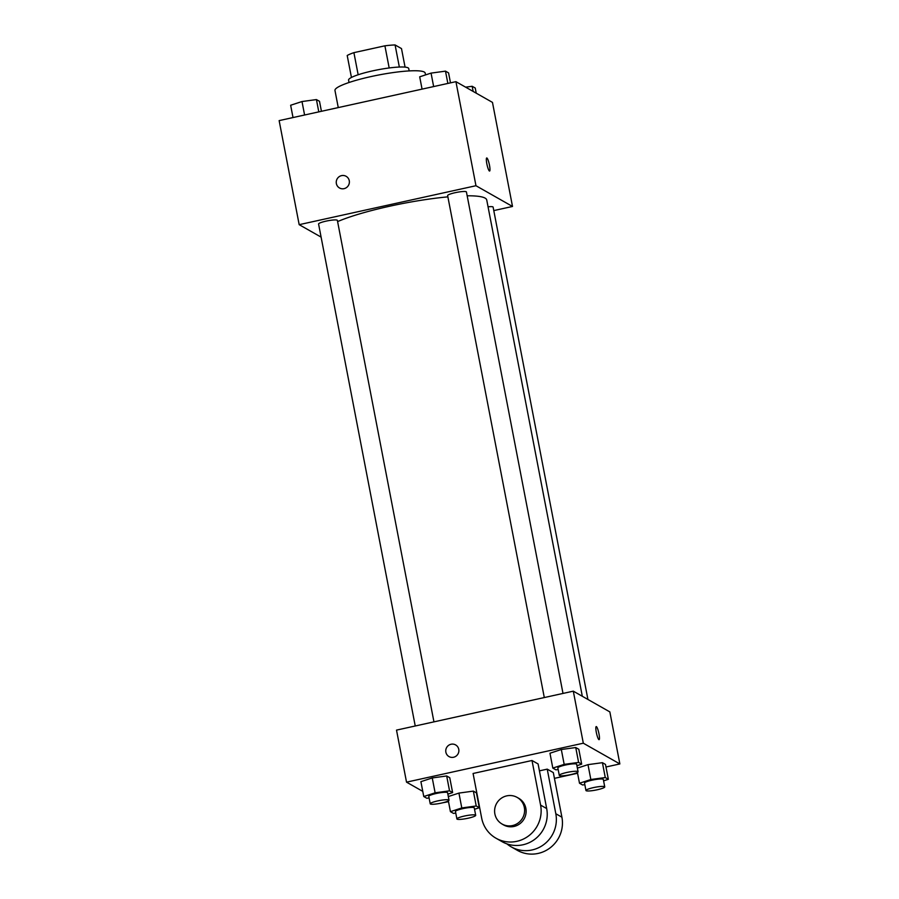 <?xml version="1.0" encoding="UTF-8"?>
<svg xmlns="http://www.w3.org/2000/svg" width="899" height="899" viewBox="0 0 899 899"><rect width="100%" height="100%" fill="white"/><g stroke="black" fill="none" stroke-linecap="round" stroke-linejoin="round"><path stroke-width="1.35" d="M358.162 74.752L353.903 52.648A29.645 4.473 169.1 0 0 347.205 55.502L351.442 77.449M353.903 52.648L384.907 45.815A29.645 4.473 169.1 0 1 395.088 44.95L401.493 48.591L405.067 67.122M399.347 67.043L395.088 44.95M349.026 82.494L348.576 80.135A30.633 4.619 -10.9 0 1 375.153 70.336A30.633 4.619 -10.9 0 1 408.112 67.852A30.633 4.619 -10.9 0 1 408.719 68.549L409.18 70.92M389.177 67.964L384.907 45.815M425.542 74.909L425.193 73.089A45.939 6.922 169.1 0 0 378.771 74.977A45.939 6.922 169.1 0 0 334.967 90.462L338.26 107.588M321.1 237.111L299.176 224.671L279.139 120.612L455.928 81.663L492.472 102.396L512.509 206.467L493.776 210.591M299.176 224.671L475.964 185.722L455.928 81.663M475.964 185.722L512.509 206.467M486.707 157.966A6.698 1.157 -102.4 0 1 489.483 165.259A6.698 1.157 -102.4 0 1 489.595 171.046A6.698 1.157 -102.4 0 1 487.033 164.753A6.698 1.157 -102.4 0 1 486.719 157.966A6.698 1.157 -102.4 0 1 489.494 165.259A6.698 1.157 -102.4 0 1 489.595 171.046M582.316 696.287L486.741 199.994A82.393 12.417 169.1 0 0 467.165 195.791M447.882 196.859A82.393 12.417 169.1 0 0 337.608 221.603M433.947 721.875L337.372 220.401A9.574 1.438 169.1 0 0 327.708 220.794A9.574 1.438 169.1 0 0 318.583 224.031L415.237 725.987M562.999 693.432L466.435 191.97A9.574 1.438 169.1 0 0 456.759 192.364A9.574 1.438 169.1 0 0 447.635 195.589L544.3 697.557M587.924 699.467L493.113 207.107A9.574 1.438 169.1 0 0 488.056 206.804M339.507 187.958A6.698 6.518 119.6 0 1 341.564 175.631A6.698 6.518 119.6 0 1 348.486 185.351A6.698 6.518 119.6 0 1 336.338 181.171A6.698 6.518 119.6 0 1 346.126 176.305M422.766 791.367L406.528 782.152L396.515 730.112L573.304 691.162L609.848 711.907L619.861 763.936L605.982 766.993M293.018 117.555L290.647 105.25L301.997 101.542L316.426 99.575L319.505 101.317L321.426 111.296M304.592 115.005L301.997 101.542M318.797 111.881L316.426 99.575M465.637 87.169L472.166 86.282L475.234 88.023L476.234 93.181M473.155 91.44L472.166 86.282M422.069 89.125L419.698 76.82L431.059 73.111L445.488 71.145L448.567 72.886L450.489 82.865M433.644 86.574L431.059 73.111M447.859 83.438L445.488 71.145M455.771 813.101L453.512 813.404L450.433 811.662L461.794 807.943L476.223 805.976L479.302 807.729L474.537 809.28M475.695 815.314L474.267 807.886A9.574 1.438 169.1 0 0 464.592 808.28A9.574 1.438 169.1 0 0 455.467 811.505L456.894 818.933A9.574 1.438 169.1 0 0 468.199 818.202A9.574 1.438 169.1 0 0 475.695 815.314A9.574 1.438 169.1 0 0 466.03 815.708A9.574 1.438 169.1 0 0 456.894 818.933M461.794 807.943L458.928 793.087L473.357 791.109L476.436 792.862L479.302 807.729M476.223 805.976L473.357 791.109L476.436 792.862M450.433 811.662L448.365 800.885M458.928 793.087L448.32 796.548L458.928 793.087L473.357 791.109M429.104 797.964L426.834 798.267L423.766 796.525L435.116 792.806L449.545 790.839L452.624 792.592L447.859 794.143M449.017 800.177L447.59 792.749A9.574 1.438 169.1 0 0 437.914 793.143A9.574 1.438 169.1 0 0 428.789 796.368L430.228 803.796A9.574 1.438 169.1 0 0 441.521 803.065A9.574 1.438 169.1 0 0 449.017 800.177A9.574 1.438 169.1 0 0 439.353 800.571A9.574 1.438 169.1 0 0 430.228 803.796M435.116 792.806L432.25 777.938L446.679 775.972L449.758 777.725L452.624 792.592M449.545 790.839L446.679 775.972L449.758 777.725M423.766 796.525L420.901 781.658L432.25 777.938L446.679 775.972M584.833 784.67L582.574 784.973L579.495 783.231L590.845 779.512L605.274 777.545L608.353 779.298L603.589 780.849M604.757 786.883L603.319 779.455A9.574 1.438 169.1 0 0 593.655 779.849A9.574 1.438 169.1 0 0 584.53 783.074L585.957 790.502A9.574 1.438 169.1 0 0 597.262 789.771A9.574 1.438 169.1 0 0 604.757 786.883A9.574 1.438 169.1 0 0 595.082 787.277A9.574 1.438 169.1 0 0 585.957 790.502M590.845 779.512L587.991 764.644L602.42 762.678L605.488 764.431L608.353 779.298M605.274 777.545L602.42 762.678L605.488 764.431M579.495 783.231L577.416 772.455M587.991 764.644L577.383 768.117L587.991 764.644L602.42 762.678M558.155 769.522L555.897 769.836L552.818 768.083L564.179 764.375L578.608 762.408L581.675 764.15L576.922 765.712M578.079 771.747L576.652 764.307A9.574 1.438 169.1 0 0 566.977 764.701A9.574 1.438 169.1 0 0 557.852 767.926L559.279 775.365A9.574 1.438 169.1 0 0 570.584 774.635A9.574 1.438 169.1 0 0 578.079 771.747A9.574 1.438 169.1 0 0 568.404 772.14A9.574 1.438 169.1 0 0 559.279 775.365M564.179 764.375L561.313 749.508L575.742 747.541L578.821 749.294L581.675 764.15M578.608 762.408L575.742 747.541L578.821 749.294M552.818 768.083L549.963 753.227L561.313 749.508L575.742 747.541M577.574 773.252L554.425 778.354M448.511 801.683L442.847 802.762M455.624 744.923A6.698 6.518 -60.4 0 0 445.87 752.171A6.698 6.518 119.6 0 1 455.624 744.923A6.698 6.518 119.6 0 1 457.984 753.969A6.698 6.518 119.6 0 1 445.87 752.171A6.698 6.518 -60.4 0 0 449.006 756.576M406.528 782.152L583.316 743.203L573.304 691.162L609.848 711.907M396.515 730.112L573.304 691.162M598.903 739.63A6.698 1.157 -102.4 0 1 596.419 732.865A6.698 1.157 -102.4 0 1 596.217 726.583A6.698 1.157 -102.4 0 1 598.779 732.876A6.698 1.157 -102.4 0 1 599.094 739.663A6.698 1.157 -102.4 0 1 598.903 739.63M583.316 743.203L619.861 763.936M599.094 739.663A6.698 1.157 77.6 0 0 598.779 732.876A6.698 1.157 77.6 0 0 596.206 726.583M549.963 753.227L561.313 749.508M420.901 781.658L432.25 777.938M532.006 760.498L538.096 763.959L546.682 808.561A30.633 29.813 -60.4 0 1 534.59 839.452A30.633 29.813 -60.4 0 1 502.103 841.689L496.012 838.228A30.633 29.813 -60.4 0 0 528.5 835.991A30.633 29.813 -60.4 0 0 540.591 805.099L532.006 760.498L473.076 773.488L481.662 818.079A30.633 29.813 -60.4 0 0 496.012 838.228M547.233 769.139L555.818 813.741A30.633 29.813 119.6 0 1 543.726 844.633A30.633 29.813 119.6 0 1 511.239 846.869L517.33 850.33A30.633 29.813 -60.4 0 0 549.817 848.083A30.633 29.813 -60.4 0 0 561.909 817.191L553.323 772.601L547.233 769.139L539.422 770.859M511.239 846.869A30.633 29.813 119.6 0 1 506.901 843.858M502.047 824.046L503.564 824.911A15.317 14.912 -60.4 0 0 524.095 818.944A15.317 14.912 -60.4 0 0 518.689 798.267L517.161 797.413A15.317 14.912 119.6 0 1 522.566 818.09A15.317 14.912 119.6 0 1 494.81 808.527A15.317 14.912 119.6 0 1 517.161 797.413M555.818 813.741L561.909 817.191M540.591 805.099L546.682 808.561"/></g></svg>
